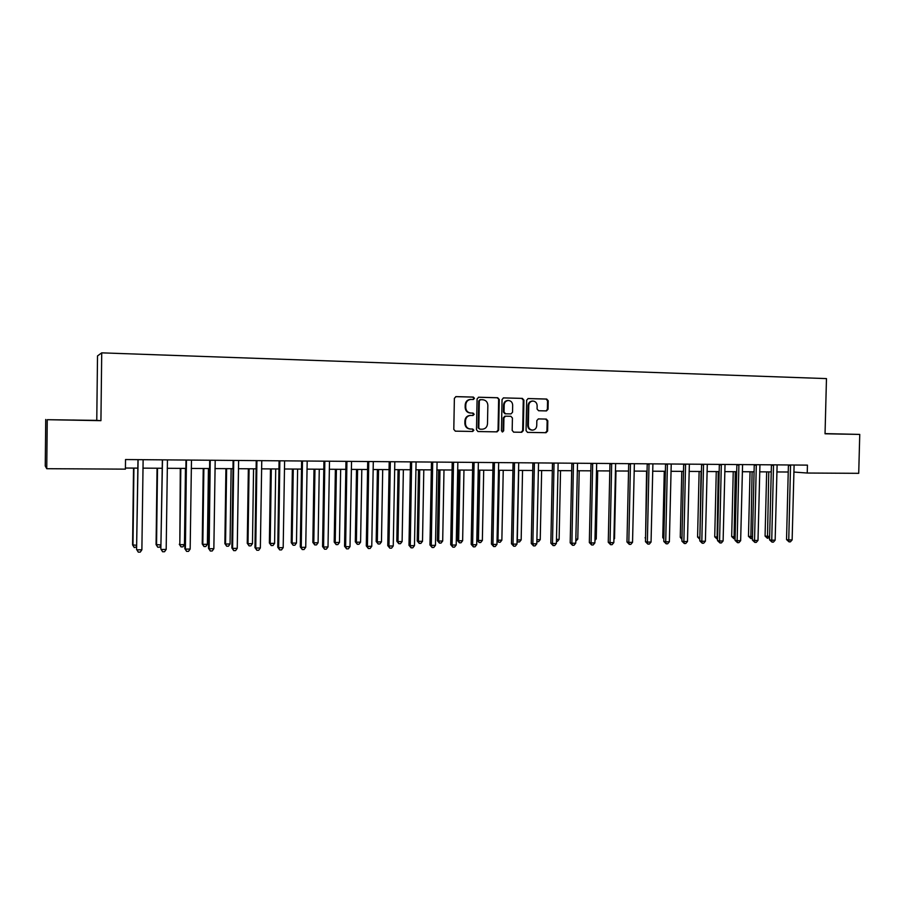 <?xml version="1.0" encoding="UTF-8"?>
<svg xmlns="http://www.w3.org/2000/svg" width="905" height="905" viewBox="0 0 905 905"><rect width="100%" height="100%" fill="white"/><g stroke="black" fill="none" stroke-linecap="round" stroke-linejoin="round"><path stroke-width="1.36" d="M474.469 398.313L473.349 397.08L456.052 396.616L454.378 398.302L453.801 429.411L455.407 431.165L472.715 431.459L473.858 430.271L472.749 429.049L470.521 429.015C467.376 428.631 465.679 426.764 465.43 423.416L465.475 420.825C465.837 417.556 467.557 415.757 470.645 415.429L473.032 415.474L474.163 414.298L473.055 413.076L470.826 413.019C467.681 412.623 465.985 410.746 465.724 407.397L465.781 404.807C466.12 401.594 467.817 399.795 470.849 399.433L473.36 399.49L474.469 398.313M472.998 399.478L473.881 398.336L472.772 397.103L455.713 396.65M455.226 431.153L472.127 431.436L473.281 430.26L472.297 429.049M472.58 415.474L473.575 414.298L472.467 413.076L470.826 413.019M825.043 433.721L835.236 433.902L825.055 433.676M72.57 420.01L85.149 420.282L72.57 420.01M546.462 410.915L548.045 409.264L548.226 400.768L546.699 399.048L528.203 398.551L526.665 400.202L526.054 430.667L527.592 432.386L546.032 432.703L547.604 431.052L547.808 420.791L546.292 419.072L538.396 418.913L536.835 420.565L536.733 425.667C536.439 428.382 535.025 429.864 532.502 430.113C529.945 429.807 528.565 428.28 528.362 425.508L528.758 405.463C529.04 402.815 530.421 401.334 532.875 401.051C535.5 401.3 536.914 402.838 537.14 405.678L537.072 409.003L538.599 410.734L546.462 410.915M825.043 433.789L859.75 434.411L858.721 473.326L807.237 473.032L807.441 465.125L125.523 459.548L125.41 469.141L46.743 468.7L47.252 419.694L100.93 420.667L101.722 352.848L826.469 378.607L825.043 433.789M499.255 399.478L497.693 397.736L478.734 397.227L477.082 398.901L476.494 429.807L478.078 431.549L497.049 431.866L498.666 430.192L499.255 399.478L497.083 397.759L478.394 397.261M503.678 397.895L522.366 398.392L523.916 400.134L523.305 430.622L521.71 432.285L513.723 432.149L512.173 430.429L512.422 418.031L510.873 416.289L505.51 416.176L503.927 417.85L503.678 430.791L502.547 431.968L501.449 430.757L502.049 399.558L503.497 397.895M101.722 352.848L97.514 355.925L96.767 420.384L47.252 419.694M45.736 419.456L45.25 465.985L46.743 468.7M859.75 434.411L825.055 433.608M793.843 472.048L807.237 473.032M125.422 468.043L137.571 468.111M142.9 468.145L161.882 468.258M167.221 468.292L185.876 468.405M191.238 468.439L209.587 468.541M214.96 468.575L232.992 468.688M238.388 468.711L256.115 468.824M261.522 468.858L278.955 468.96M284.374 468.994L301.512 469.095M306.953 469.129L323.798 469.231M329.25 469.265L345.823 469.356M351.287 469.39L367.577 469.491M373.064 469.525L389.082 469.616M394.569 469.65L410.327 469.74M415.836 469.774L431.323 469.876M436.844 469.91L452.081 470M457.602 470.034L472.591 470.114M478.123 470.148L492.874 470.238M498.406 470.272L512.92 470.362M518.463 470.396L532.74 470.476M538.294 470.51L552.333 470.6M557.887 470.634L571.7 470.713M577.266 470.747L590.852 470.826M596.429 470.86L609.8 470.939M615.377 470.973L628.534 471.053M634.111 471.086L647.052 471.166M652.641 471.2L665.379 471.279M670.978 471.301L683.501 471.381M689.101 471.415L701.432 471.494M707.031 471.528L719.17 471.596M724.769 471.629L736.715 471.697M742.315 471.731L754.069 471.799M759.68 471.833L771.241 471.912M776.852 471.946L788.232 472.014M100.93 420.667L96.767 420.384M470.849 399.433L470.272 399.456C467.24 399.818 465.543 401.605 465.204 404.829L465.781 404.807M470.249 413.031C467.104 412.623 465.408 410.746 465.159 407.408L465.204 404.829M470.577 415.429L470.068 415.429C466.98 415.757 465.26 417.556 464.899 420.825L465.475 420.825M470.521 429.015L469.944 428.993C466.799 428.608 465.113 426.741 464.853 423.404L464.899 420.825M477.897 431.538L496.438 431.855L498.055 430.169L498.644 399.501M480.465 399.682L479.311 400.847L478.802 427.963L479.899 429.185L482.286 429.219C485.397 428.925 487.128 427.126 487.49 423.834L487.852 405.35C487.603 402.024 485.917 400.157 482.806 399.739L479.82 399.693L479.311 400.847M479.899 429.185L478.213 427.941L478.722 400.87M503.338 397.917L522.366 398.392M513.542 432.138L521.076 432.262L522.671 430.599L523.271 400.146L521.733 398.415M504.888 416.176L503.316 417.85L503.056 430.769L503.678 430.791M502.207 431.911L503.056 430.769M512.671 405.157C512.445 402.295 511.008 400.745 508.339 400.496C505.85 400.791 504.458 402.273 504.176 404.942L504.04 412.058L505.601 413.8L510.963 413.913L512.535 412.25L512.671 405.157M508.339 400.496L507.716 400.508C505.228 400.802 503.847 402.284 503.565 404.954L504.176 404.942M510.963 413.913L504.979 413.8L503.429 412.058L503.565 404.954M532.875 401.051L532.231 401.062C529.776 401.356 528.407 402.827 528.113 405.474L528.758 405.463M532.332 430.101L531.857 430.09C529.301 429.785 527.92 428.257 527.717 425.497L528.113 405.474M527.411 432.375L545.364 432.681L546.937 431.029L547.152 420.78L545.636 419.072L538.271 418.913M546.043 410.904L547.389 409.275L547.559 400.791L546.043 399.06L527.943 398.585M133.533 468.089L132.594 544.901L136.632 545.285M133.917 468.089L132.978 545.342L134.257 547.559L132.594 544.901M136.61 546.869L134.257 547.559M138.092 460.317L136.576 549.392L137.979 459.65M141.881 549.776L140.264 552.118L138.307 552.152L136.994 549.855L141.881 549.776L143.126 459.695M138.307 552.152L136.576 549.392M157.051 468.224L156.079 544.572L160.898 544.946M157.515 468.236L156.542 545.002L157.775 547.22L156.079 544.572M160.898 545.41L159.653 547.186L157.775 547.22M180.287 468.371L179.824 544.674L184.45 544.618L185.457 468.394M180.83 468.371L179.824 544.674L181.023 546.88L179.292 544.256M184.45 544.618L182.867 546.858L181.023 546.88M203.24 468.507L202.222 543.928L202.833 544.358L207.392 544.29L208.433 468.541M203.863 468.507L202.833 544.358L203.987 546.541L202.222 543.928M207.392 544.29L205.808 546.518L203.987 546.541M162.481 460.509L160.852 549.018L162.368 459.853M166.181 549.414L164.54 551.733L162.617 551.767L161.339 549.482L166.181 549.414L167.448 459.887M162.617 551.767L160.852 549.018M186.566 460.702L185.989 460.543L184.812 548.656L185.389 549.12L186.453 460.045M190.163 549.052L188.523 551.36L186.622 551.383L185.389 549.12L190.163 549.052L191.475 460.091M186.622 551.383L184.812 548.656M210.345 460.894L209.689 460.736L208.489 548.306L209.134 548.758L210.232 460.238M213.852 548.69L212.211 550.987L210.322 551.009L209.134 548.758L213.852 548.69L215.198 460.283M210.322 551.009L208.489 548.306M225.922 468.643L224.87 543.622L225.549 544.041L230.062 543.973L231.126 468.677M226.612 468.643L225.549 544.041L226.669 546.213L224.87 543.622M230.062 543.973L228.479 546.19L226.669 546.213M233.829 461.075L233.105 460.928L231.872 547.955L232.596 548.396L233.728 460.43M237.246 548.328L235.594 550.613L233.739 550.647L232.596 548.396L237.246 548.328L238.626 460.475M233.739 550.647L231.872 547.955M248.343 468.779L247.257 543.305L248.004 543.724L252.472 543.656L253.558 468.813M249.09 468.779L248.004 543.724L249.09 545.885L247.257 543.305M252.472 543.656L250.866 545.862L249.09 545.885M270.482 468.903L269.385 543L270.199 543.419L274.6 543.351L275.72 468.937M271.308 468.914L270.199 543.419L271.24 545.568L269.385 543M274.6 543.351L273.005 545.534L271.24 545.568M292.372 469.039L291.24 542.695L292.123 543.102L296.478 543.045L297.621 469.073M293.265 469.05L292.123 543.102L293.13 545.24L291.24 542.695M296.478 543.045L294.872 545.217L293.13 545.24M314.001 469.175L312.847 542.4L313.797 542.808L318.096 542.74L319.261 469.197M314.963 469.175L313.797 542.808L314.77 544.923L312.847 542.4M318.096 542.74L316.49 544.901L314.77 544.923M335.382 469.299L334.205 542.095L335.212 542.502L339.466 542.446L340.665 469.333M336.4 469.299L335.212 542.502L336.151 544.618L334.205 542.095M339.466 542.446L337.848 544.595L336.151 544.618M257.031 461.267L256.228 461.109L254.961 547.604L255.753 548.045L256.918 460.622M260.357 547.977L258.706 550.251L256.862 550.274L255.753 548.045L260.357 547.977L261.76 460.668M256.862 550.274L254.961 547.604M279.939 461.448L279.068 461.29L277.767 547.265L278.638 547.706L279.837 460.815M283.186 547.638L281.523 549.889L279.702 549.912L278.638 547.706L283.186 547.638L284.611 460.849M279.702 549.912L277.767 547.265M302.575 461.629L301.625 461.471L300.302 546.925L301.241 547.355L302.474 460.996M305.732 547.287L304.057 549.527L302.27 549.561L301.241 547.355L305.732 547.287L307.191 461.03M302.27 549.561L300.302 546.925M324.929 461.81L323.922 461.652L322.565 546.586L323.571 547.016L324.838 461.177M328.006 546.948L326.332 549.177L324.567 549.211L323.571 547.016L328.006 546.948L329.499 461.222M324.567 549.211L322.565 546.586M347.022 461.991L345.948 461.833L344.556 546.258L345.631 546.688L346.92 461.358M350.009 546.62L348.335 548.837L346.592 548.86L345.631 546.688L350.009 546.62L351.536 461.392M346.592 548.86L344.556 546.258M356.525 469.423L355.314 541.801L356.389 542.208L360.586 542.152L361.808 469.457M357.599 469.435L356.389 542.208L357.283 544.301L355.314 541.801M360.586 542.152L358.968 544.278L357.283 544.301M368.855 462.161L367.702 462.002L366.299 545.93L367.43 546.349L368.754 461.539M371.763 546.281L370.077 548.487L368.346 548.521L367.43 546.349L371.763 546.281L373.301 461.573M368.346 548.521L366.299 545.93M377.408 469.548L376.186 541.518L377.317 541.914L381.469 541.857L382.702 469.582M378.55 469.559L377.317 541.914L378.177 544.007L376.186 541.518M381.469 541.857L379.84 543.973L378.177 544.007M390.417 462.331L389.207 462.184L387.77 545.602L388.969 546.02L390.315 461.72M393.245 545.964L391.56 548.147L389.851 548.181L388.969 546.02L393.245 545.964L394.818 461.754M389.851 548.181L387.77 545.602M398.064 469.672L396.82 541.224L397.996 541.62L402.114 541.563L403.37 469.706M399.252 469.684L397.996 541.62L398.834 543.701L396.82 541.224M402.114 541.563L400.485 543.679L398.834 543.701M411.73 462.5L410.463 462.353L408.992 545.285L410.259 545.704L411.628 461.889M414.479 545.636L412.793 547.819L411.108 547.842L410.259 545.704L414.479 545.636L416.074 461.923M411.108 547.842L408.992 545.285M418.483 469.797L417.216 540.941L418.449 541.337L422.511 541.281L423.8 469.831M419.728 469.797L418.449 541.337L419.264 543.407L417.216 540.941M422.511 541.281L420.882 543.373L419.264 543.407M432.782 462.67L431.459 462.523L429.966 544.968L431.289 545.387L432.692 462.059M435.463 545.319L433.778 547.48L432.104 547.514L431.289 545.387L435.463 545.319L437.081 462.093M432.104 547.514L429.966 544.968M438.665 469.91L437.375 540.67L438.676 541.054L442.692 540.998L443.993 469.944M439.977 469.921L438.676 541.054L439.445 543.102L437.375 540.67M442.692 540.998L441.052 543.079L439.445 543.102M453.597 462.84L452.217 462.693L450.701 544.652L452.081 545.07L453.507 462.229M456.211 545.002L454.514 547.152L452.862 547.186L452.081 545.07L456.211 545.002L457.851 462.263M452.862 547.186L450.701 544.652M458.631 470.034L457.319 540.387L458.665 540.771L462.636 540.715L463.96 470.068M459.989 470.046L458.665 540.771L459.412 542.819L457.319 540.387M462.636 540.715L460.996 542.796L459.412 542.819M474.175 463.009L472.727 462.851L471.188 544.346L472.625 544.753L474.084 462.398M476.709 544.686L475.012 546.835L473.383 546.858L472.625 544.753L476.709 544.686L478.372 462.432M473.383 546.858L471.188 544.346M478.372 470.159L477.037 540.115L478.44 540.5L482.365 540.443L483.711 470.181M479.774 470.159L478.44 540.5L479.152 542.525L477.037 540.115M482.365 540.443L480.725 542.502L479.152 542.525M499.345 470.283L497.988 540.217L501.868 540.172L503.237 470.306M497.06 539.98L497.988 540.217L498.678 542.242L497.049 540.579M501.868 540.172L500.227 542.219L498.678 542.242M518.701 470.396L517.321 539.946L521.167 539.9L522.547 470.419M517.094 539.889L517.977 541.959L517.06 541.348M521.167 539.9L519.515 541.937L517.977 541.959M536.891 539.674L540.24 539.629L541.643 470.532M540.24 539.629L538.599 541.665L536.857 541.631M537.072 541.688L536.869 541.02M556.473 539.403L559.12 539.369L560.534 470.645M559.12 539.369L557.469 541.382L556.428 541.405M575.84 539.131L577.786 539.097L579.211 470.758M577.786 539.097L575.795 541.122M594.981 538.86L596.248 538.848L597.696 470.872M596.248 538.848L594.947 540.409M613.907 538.599L614.518 538.588L615.977 470.973M614.518 538.588L613.895 539.335M646.566 471.166L645.57 537.875M645.559 538.43L645.084 537.774M664.27 471.267L662.765 537.536L663.874 537.74M663.84 539.007L662.765 537.536M681.782 471.369L680.266 537.287L681.974 537.604M681.94 539.437L680.266 537.287M699.113 471.471L697.585 537.05L699.893 537.389M701.07 471.482L699.859 538.95M699.848 539.29L697.585 537.05M716.262 471.573L714.724 536.812L717.608 537.14M718.253 471.596L717.077 539.052L714.724 536.812M733.242 471.675L731.681 536.575L735.143 536.903M735.267 471.697L734.057 538.803L731.681 536.575M735.098 538.792L734.057 538.803M750.041 471.777L748.469 536.337L752.485 536.654M752.1 471.788L750.856 538.566L748.469 536.337M752.451 538.249L750.856 538.566M766.659 471.878L765.076 536.111L769.646 536.416M768.764 471.89L767.485 538.317L765.076 536.111M769.623 537.378L767.485 538.317M494.515 463.168L493.01 463.021L491.449 544.041L492.942 544.448L494.424 462.568M496.969 544.38L495.273 546.507L493.655 546.541L492.942 544.448L496.969 544.38L498.666 462.602M493.655 546.541L491.449 544.041M514.617 463.326L513.056 463.179L511.472 543.735L513.022 544.143L514.526 462.727M517.004 544.075L515.296 546.19L513.701 546.224L513.022 544.143L517.004 544.075L518.712 462.76M513.701 546.224L511.472 543.735M534.482 463.484L532.875 463.337L531.269 543.441L532.864 543.837L534.391 462.896M536.812 543.781L535.104 545.885L533.52 545.907L532.864 543.837L536.812 543.781L538.543 462.93M533.52 545.907L531.269 543.441M554.131 463.643L552.469 463.496L550.84 543.147L552.491 543.543L554.041 463.055M556.394 543.475L554.675 545.568L553.125 545.602L552.491 543.543L556.394 543.475L558.136 463.089M553.125 545.602L550.84 543.147M573.555 463.801L571.847 463.654L570.195 542.853L571.892 543.249L573.465 463.213M575.75 543.181L574.03 545.263L572.492 545.285L571.892 543.249L575.75 543.181L577.526 463.247M572.492 545.285L570.195 542.853M592.764 463.96L590.999 463.801L589.336 542.559L591.078 542.955L592.673 463.371M594.89 542.898L593.171 544.968L591.655 544.991L591.078 542.955L594.89 542.898L596.678 463.405M591.655 544.991L589.336 542.559M611.757 464.107L609.947 463.96L608.262 542.276L610.049 542.661L611.667 463.53M613.828 542.604L612.108 544.663L610.592 544.686L610.049 542.661L613.828 542.604L615.626 463.564M610.592 544.686L608.262 542.276M630.536 464.254L628.681 464.107L626.973 541.993L628.817 542.378L630.457 463.677M632.538 542.321L630.819 544.369L629.337 544.391L628.817 542.378L632.538 542.321L634.371 463.711M629.337 544.391L626.973 541.993M649.111 464.401L647.211 464.254L645.48 541.71L647.369 542.095L649.032 463.835M651.057 542.038L649.338 544.075L647.856 544.097L647.369 542.095L651.057 542.038L652.901 463.858M647.856 544.097L645.48 541.71M667.471 464.548L665.537 464.401L663.784 541.439L665.718 541.823L667.404 463.982M669.372 541.767L667.641 543.792L666.182 543.815L665.718 541.823L669.372 541.767L671.227 464.016M666.182 543.815L663.784 541.439M685.651 464.695L683.66 464.548L681.895 541.167L683.875 541.541L685.571 464.129M687.483 541.484L685.752 543.498L684.316 543.52L683.875 541.541L687.483 541.484L689.361 464.163M684.316 543.52L681.895 541.167M703.615 464.842L701.59 464.695L699.814 540.896L701.827 541.269L703.536 464.276M705.391 541.213L703.671 543.215L702.246 543.238L701.827 541.269L705.391 541.213L707.291 464.31M702.246 543.238L699.814 540.896M721.398 464.989L719.328 464.842L717.529 540.624L719.588 540.998L721.319 464.423M723.118 540.941L721.387 542.932L719.973 542.955L719.588 540.998L723.118 540.941L725.029 464.457M719.973 542.955L717.529 540.624M738.978 465.125L736.874 464.978L735.052 540.364L737.156 540.738L738.91 464.57M740.652 540.681L738.921 542.661L737.518 542.683L737.156 540.738L740.652 540.681L742.575 464.593M737.518 542.683L735.052 540.364M756.376 465.26L754.238 465.113L752.406 540.104L754.544 540.466L756.308 464.706M757.994 540.421L756.263 542.389L754.883 542.412L754.544 540.466L757.994 540.421L759.94 464.74M754.883 542.412L752.406 540.104M773.594 465.408L771.411 465.26L769.555 539.844L771.739 540.206L773.526 464.853M775.155 540.149L773.424 542.118L772.056 542.14L771.739 540.206L775.155 540.149L777.112 464.876M772.056 542.14L769.555 539.844M790.631 465.543L788.402 465.396L786.536 539.584L788.753 539.946L790.551 464.989M792.135 539.9L790.404 541.846L789.047 541.869L788.753 539.946L792.135 539.9L794.104 465.023M789.047 541.869L786.536 539.584M472.772 397.103L473.349 397.08M472.467 413.076L473.055 413.076M465.159 407.408L465.724 407.397M464.853 423.404L465.43 423.416M472.127 431.436L472.704 431.459L472.127 431.436M498.055 430.169L498.666 430.192M497.083 397.759L497.693 397.736M478.213 427.941L478.802 427.963M523.271 400.146L523.916 400.134M522.671 430.599L523.305 430.622M503.316 417.85L503.927 417.85M503.429 412.058L504.04 412.058M504.979 413.8L505.601 413.8M510.296 413.913L510.918 413.913M527.717 425.497L528.362 425.508M545.636 419.072L546.292 419.072M547.152 420.78L547.808 420.791M546.937 431.029L547.604 431.052M546.043 399.06L546.699 399.048M547.559 400.791L548.226 400.768M547.389 409.275L548.045 409.264M470.068 415.429L470.645 415.429"/></g></svg>
